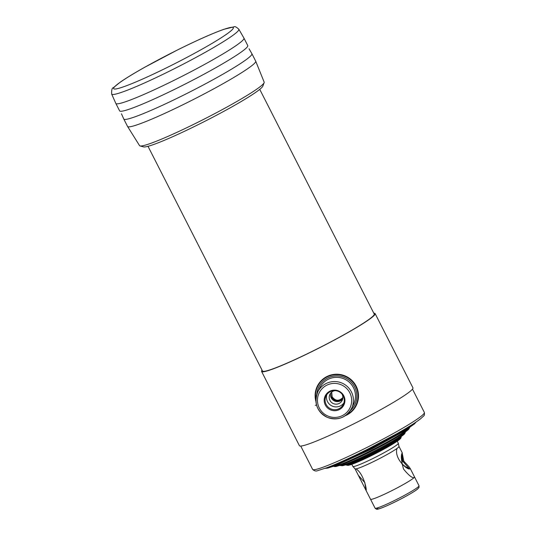 <?xml version="1.0" encoding="UTF-8"?>
<svg xmlns="http://www.w3.org/2000/svg" width="536" height="536" viewBox="0 0 536 536"><rect width="100%" height="100%" fill="white"/><g stroke="black" fill="none" stroke-linecap="round" stroke-linejoin="round"><path stroke-width="0.8" d="M342.879 397.524C339.033 401.377 335.442 401.122 332.112 396.767C335.442 401.122 339.033 401.377 342.879 397.524C339.033 401.377 335.442 401.122 332.112 396.767L331.71 392.077M331.603 392.171L331.724 397.565C335.422 402.087 339.141 402.127 342.866 397.672C339.141 402.127 335.422 402.087 331.724 397.565C335.422 402.087 339.141 402.127 342.866 397.672M262.07 370.175A63.71 5.219 -27 0 0 261.595 371.448A63.71 5.219 -27 0 1 262.07 370.175A63.71 5.219 -27 0 0 261.595 371.448A63.71 5.219 -27 0 0 317.654 348.735A63.71 5.219 -27 0 0 375.053 314.277A63.71 5.219 -27 0 0 375.126 313.6A63.71 5.219 -27 0 0 373.813 313.238A63.71 5.219 -27 0 1 375.126 313.6A63.71 5.219 -27 0 0 373.813 313.238M261.595 371.448L299.423 445.697L261.595 371.448A63.71 5.219 -27 0 0 317.654 348.735A63.71 5.219 -27 0 0 375.053 314.277A63.71 5.219 -27 0 1 317.654 348.735A63.71 5.219 -27 0 1 261.595 371.448L299.423 445.697A63.71 5.219 -27 0 0 355.489 422.984A63.71 5.219 -27 0 0 412.881 388.52A63.71 5.219 -27 0 0 412.955 387.85A63.71 5.219 -27 0 1 412.881 388.52A63.71 5.219 -27 0 0 412.955 387.85L375.126 313.6A63.71 5.219 -27 0 1 375.053 314.277A63.71 5.219 -27 0 0 375.126 313.6M148.003 146.308L262.486 370.992A62.705 5.139 -27 0 0 317.667 348.641A62.705 5.139 -27 0 0 374.155 314.719A62.705 5.139 -27 0 0 374.235 314.056A62.705 5.139 -27 0 1 374.155 314.719A62.705 5.139 -27 0 0 374.235 314.056L259.746 89.371M340.394 405.906A9.614 9.527 -154 0 0 343.891 402.918A9.614 9.527 -154 0 1 326.839 394.61A9.614 9.527 -154 0 0 340.394 405.906M329.955 400.399A6.847 6.78 26 0 1 335.094 390.63A6.847 6.78 26 0 0 329.955 400.399A6.847 6.78 26 0 0 342.203 400.365A6.847 6.78 26 0 1 329.955 400.399M341.935 393.96A6.847 6.78 26 0 1 342.203 400.365A6.847 6.78 26 0 0 341.935 393.96M339.033 408.7A9.614 9.527 -154 0 0 334.585 390.617A9.614 9.527 -154 0 0 327.965 406.931A9.614 9.527 -154 0 0 343.241 395.896A9.614 9.527 -154 0 0 326.042 395.95A9.614 9.527 -154 0 0 339.033 408.7M343.79 395.816A10.378 10.278 -154 0 0 325.875 394.737A10.378 10.278 -154 0 0 334.008 410.697A10.378 10.278 -154 0 0 343.79 395.816A10.378 10.278 -154 0 0 325.875 394.737A10.378 10.278 -154 0 0 334.008 410.697A10.378 10.278 -154 0 0 343.79 395.816M331.194 397.859A6.847 6.78 26 0 1 330.645 393.163A6.847 6.78 26 0 0 342.685 399.025A6.847 6.78 26 0 1 331.194 397.859M355.757 386.382A21.319 21.125 -154 0 0 315.878 399.648A21.319 21.125 -154 0 1 355.757 386.382A21.319 21.125 -154 0 1 346.671 414.65A21.319 21.125 -154 0 0 355.757 386.382M356.159 386.148A21.742 21.541 -154 0 0 315.932 401.504A21.742 21.541 -154 0 1 356.159 386.148A21.742 21.541 -154 0 1 356.353 405.31A21.742 21.541 -154 0 0 356.159 386.148M345.184 415.755A21.742 21.541 -154 0 0 356.353 405.31A21.742 21.541 -154 0 1 345.184 415.755M111.662 94.061L115.823 103.408A71.904 5.889 -27 0 0 115.836 103.428L119.615 110.858A71.904 5.889 -27 0 0 119.635 110.892A71.904 5.889 -27 0 0 179.426 86.953A71.904 5.889 -27 0 0 247.766 45.607A71.904 5.889 -27 0 0 247.753 45.567L243.967 38.143A71.904 5.889 -27 0 0 243.954 38.123L238.842 29.259C236.51 27.075 234.922 26.251 234.078 26.8L223.854 29.312C212.444 33.4 196.987 40.28 177.476 49.962L144.459 67.402C134.288 73.117 126.302 77.975 120.513 81.968L113.357 87.703C112.051 87.83 111.488 89.954 111.662 94.061A71.368 5.849 -27 0 0 171.038 70.363A71.368 5.849 -27 0 0 238.842 29.259M115.836 103.428A71.904 5.889 -27 0 0 175.641 79.529A71.904 5.889 -27 0 0 243.967 38.143M408.935 468.27L402.824 461.329L401.993 454.501M351.81 464.35L352.862 466.414A25.5 2.09 -27 0 0 352.889 466.454A25.5 2.09 -27 0 0 375.555 457.195A25.5 2.09 -27 0 0 398.275 443.527A25.5 2.09 -27 0 0 398.322 443.305A25.5 2.09 -27 0 0 398.308 443.259L397.256 441.202M355.02 468.806A24.663 2.023 -27 0 0 355.046 468.846A24.663 2.023 -27 0 0 376.969 459.888A24.663 2.023 -27 0 0 398.945 446.669A24.663 2.023 -27 0 0 398.985 446.455L398.322 443.305M414.516 476.926L414.643 477.482C412.613 478.501 408.908 475.68 403.521 469.027C401.209 460.605 400.754 455.258 402.161 452.98L404.164 462.836M352.889 466.454L355.046 468.846L375.073 508.155A24.663 2.023 -27 0 0 396.774 499.364A24.663 2.023 -27 0 0 418.991 486.025A24.663 2.023 -27 0 0 419.025 485.763L419.011 487.492L417.477 489.16C413.497 492.269 403.95 497.502 397.256 500.838C386.623 506.198 378.604 509.287 377.619 509.146C377.076 509.582 376.225 509.254 375.073 508.155M299.423 445.697A63.71 5.219 -27 0 0 355.489 422.984A63.71 5.219 -27 0 0 412.881 388.52A63.71 5.219 -27 0 1 355.489 422.984A63.71 5.219 -27 0 1 299.423 445.697M262.486 370.992A62.705 5.139 -27 0 0 317.667 348.641A62.705 5.139 -27 0 0 374.155 314.719A62.705 5.139 -27 0 1 317.667 348.641A62.705 5.139 -27 0 1 262.486 370.992M121.444 113.786L123.769 118.999A71.904 5.889 -27 0 0 123.776 119.019L127.561 126.449A71.904 5.889 -27 0 0 127.581 126.483L139.561 145.638A69.928 5.729 -27 0 0 140.023 145.933L143.568 146.904A67.201 5.507 -27 0 0 204.926 121.263A67.201 5.507 -27 0 0 262.774 86.276A67.201 5.507 -27 0 0 262.834 86.129L264.134 82.698A69.928 5.729 -27 0 0 264.168 82.149L255.712 61.198A71.904 5.889 -27 0 0 255.699 61.158L251.913 53.734A71.904 5.889 -27 0 0 251.9 53.714L249.046 48.769M140.023 145.933A69.928 5.729 -27 0 0 203.874 119.253A69.928 5.729 -27 0 0 264.067 82.846A69.928 5.729 -27 0 0 264.134 82.698M127.581 126.483A71.904 5.889 -27 0 0 191.064 100.694A71.904 5.889 -27 0 0 255.612 61.915A71.904 5.889 -27 0 0 255.712 61.198M123.776 119.019A71.904 5.889 -27 0 0 187.051 93.385A71.904 5.889 -27 0 0 251.826 54.491A71.904 5.889 -27 0 0 251.913 53.734M403.568 460.873L409.022 466.762L410.107 468.571C408.814 471.506 393.752 458.997 396.982 448.458M355.971 468.9C363.348 473.134 367.039 489.797 366.068 490.494L370.53 499.244A24.663 2.023 -27 0 0 392.238 490.453A24.663 2.023 -27 0 0 414.455 477.114A24.663 2.023 -27 0 0 414.482 476.852L410.027 468.096M316.555 405.082L315.269 405.323M424.358 412.432A62.705 5.139 153 0 1 424.284 413.095A62.705 5.139 153 0 1 367.79 447.017A62.705 5.139 153 0 1 312.615 469.368A62.705 5.139 153 0 0 367.79 447.017A62.705 5.139 153 0 0 424.284 413.095A62.705 5.139 153 0 1 367.79 447.017A62.705 5.139 153 0 1 312.615 469.368C314.331 471.03 316.113 471.425 317.949 470.554L326.9 467.707C337.258 463.767 350.51 457.778 366.644 449.738L396.519 433.905C407.896 427.467 415.949 422.402 420.673 418.71L423.541 416.07C424.351 415.715 424.619 414.509 424.358 412.432A62.705 5.139 153 0 1 424.284 413.095A62.705 5.139 153 0 0 424.358 412.432C424.619 414.509 424.351 415.715 423.541 416.07L420.673 418.71C415.949 422.402 407.896 427.467 396.519 433.905L366.644 449.738C350.51 457.778 337.258 463.767 326.9 467.707L317.949 470.554C316.113 471.425 314.331 471.03 312.615 469.368L300.736 446.066L312.615 469.368C314.331 471.03 316.113 471.425 317.949 470.554L326.9 467.707C337.258 463.767 350.51 457.778 366.644 449.738L396.519 433.905C407.896 427.467 415.949 422.402 420.673 418.71L423.541 416.07C424.351 415.715 424.619 414.509 424.358 412.432L412.479 389.129M353.452 387.649A18.814 18.639 -154 0 0 319.804 387.756L317.748 391.97A18.814 18.639 -154 0 0 326.498 416.968A18.814 18.639 -154 0 0 351.395 391.87A18.814 18.639 -154 0 0 317.748 391.97A18.814 18.639 -154 0 0 326.498 416.968A18.814 18.639 -154 0 0 351.395 391.87A18.814 18.639 -154 0 0 317.748 391.97C313.714 403.152 316.944 411.628 327.436 417.41C337.888 420.773 345.934 417.785 351.569 408.452L353.626 404.231A18.814 18.639 -154 0 0 336.521 377.317A18.814 18.639 -154 0 0 319.804 387.756L317.748 391.97C313.714 403.152 316.944 411.628 327.436 417.41C337.888 420.773 345.934 417.785 351.569 408.452L353.626 404.231A18.814 18.639 -154 0 0 353.452 387.649M349.814 392.814A17.139 16.985 -154 0 0 320.22 391.032A17.139 16.985 -154 0 0 333.647 417.397A17.139 16.985 -154 0 0 349.814 392.814A17.139 16.985 -154 0 0 320.22 391.032A17.139 16.985 -154 0 0 333.647 417.397A17.139 16.985 -154 0 0 349.814 392.814M354.644 386.938A20.067 19.879 -154 0 0 316.81 394.282A20.067 19.879 -154 0 1 354.644 386.938A20.067 19.879 -154 0 1 350.33 410.616A20.067 19.879 -154 0 0 354.644 386.938M177.45 49.995A67.194 5.507 153 0 1 223.257 36.448A67.194 5.507 153 0 1 119.702 88.051A67.194 5.507 153 0 1 177.45 49.995M343.067 460.953A52.28 4.281 -27 0 0 399.648 432.123A52.28 4.281 -27 0 1 343.067 460.953M327.04 467.653A51.952 4.255 -27 0 0 372.064 447.922A51.952 4.255 -27 0 0 414.489 423.098A51.952 4.255 -27 0 1 372.064 447.922A51.952 4.255 -27 0 1 327.04 467.653M409.203 428.076A42.11 3.451 153 0 1 373.264 450.287A42.11 3.451 153 0 1 334.169 466.307M333.365 466.407A43.624 3.571 -27 0 0 372.888 449.543A43.624 3.571 -27 0 0 409.765 427.48M341.251 465.422A35.416 2.901 -27 0 0 371.91 453.161A35.416 2.901 -27 0 0 404.352 433.738M339.596 465.462A36.93 3.028 -27 0 0 372.808 451.774A36.93 3.028 -27 0 0 405.263 432.204A36.93 3.028 -27 0 0 405.337 431.969M346.631 464.518A31.383 2.573 -27 0 0 374.383 452.478A31.383 2.573 -27 0 0 400.439 437.101M345.733 464.833L345.928 464.987A31.055 2.546 -27 0 0 373.719 453.57A31.055 2.546 -27 0 0 401.163 437.041A31.055 2.546 -27 0 0 401.223 436.813L401.216 436.559M347.636 464.906A29.534 2.419 -27 0 0 372.768 454.984A29.534 2.419 -27 0 0 400.251 438.569M378.362 507.592A22.994 1.883 -27 0 0 393.833 502.52A22.994 1.883 -27 0 0 418.261 488.249M317.593 385.605L317.272 386.268L317.593 385.605M356.675 404.647L356.353 405.31L356.675 404.647M325.198 468.337L327.737 468.109L335.71 465.543L371.93 448.933L404.178 431.098L414.469 423.909L416.124 422.006L414.469 423.909L404.178 431.098L371.93 448.933L335.71 465.543L327.737 468.109L325.198 468.337M410.167 426.69L408.244 429.731L398.945 436.13C391.555 440.632 382.617 445.543 372.138 450.87L346.685 462.749L336.052 466.508L332.488 466.266M405.337 431.936L405.095 432.981C403.869 434.368 405.98 433.269 398.375 438.468C389.029 444.612 366.798 456.243 352.567 462.193L342.993 465.643L339.569 465.442M401.223 436.813L401.002 437.818C400.854 438.428 399.534 439.607 397.022 441.356C392.607 444.351 386.228 448.022 377.887 452.377L361.184 460.511L350.383 464.826L348.025 465.395L345.928 464.987M398.985 446.428L402.302 452.94M414.562 477.007L419.025 485.763M358.343 475.332L364.976 482.769M401.853 454.019L402.127 464.377M300.736 446.066L312.615 469.368M364.741 482.333L366.068 490.494M402.054 463.975L405.451 466.702L408.874 468.303"/></g></svg>

